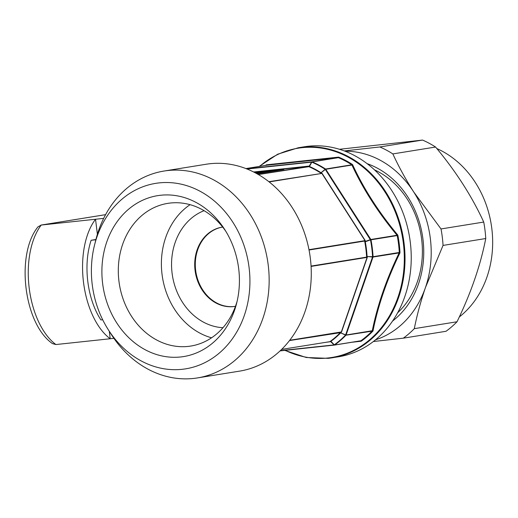 <?xml version="1.0" encoding="UTF-8"?>
<svg xmlns="http://www.w3.org/2000/svg" width="518" height="518" viewBox="0 0 518 518"><rect width="100%" height="100%" fill="white"/><g stroke="black" fill="none" stroke-linecap="round" stroke-linejoin="round"><path stroke-width="0.78" d="M374.508 169.865A83.1 69.755 80.8 0 1 421.658 239.4A83.1 69.755 80.8 0 1 397.571 312.866M367.165 163.675A87.516 73.459 80.8 0 1 422.979 239.394A87.516 73.459 80.8 0 1 392.547 321.05M339.478 149.281L422.552 140.074A106.792 89.633 80.8 0 1 435.567 147.028C455.84 171.277 471.892 196.283 483.734 222.06A106.792 89.633 80.8 0 1 485.01 230.264A106.792 89.633 80.8 0 1 485.755 238.526L443.045 245.415A106.792 89.633 -99.2 0 0 442.301 237.153A106.792 89.633 -99.2 0 0 441.019 228.95L413.707 191.951A96.354 80.873 -99.2 0 0 345.033 151.204M459.298 316.977A95.15 79.863 -99.2 0 0 491.673 227.46A95.15 79.863 -99.2 0 0 436.836 148.562M485.755 238.526C480.471 265.501 470.888 293.253 457.018 321.769A106.792 89.633 80.8 0 1 446.03 331.28L403.321 338.17A106.792 89.633 -99.2 0 0 414.309 328.658C416.925 315.365 420.635 301.664 425.446 287.555A96.354 80.873 -99.2 0 0 413.707 191.951C405.588 179.189 398.633 166.511 392.858 153.917A106.792 89.633 -99.2 0 0 379.843 146.963L344.308 150.926M180.588 356.973A81.494 68.408 -99.2 0 0 236.59 303.444A81.494 68.408 -99.2 0 0 224.65 229.422A81.494 68.408 -99.2 0 0 160.729 195.241A81.494 68.408 -99.2 0 0 102.609 283.372A81.494 68.408 -99.2 0 0 180.588 356.973M225.913 231.455A72.261 60.658 -99.2 0 0 170.474 203.011A72.261 60.658 -99.2 0 0 167.767 203.373A72.261 60.658 -99.2 0 0 119.153 282.77A72.261 60.658 -99.2 0 0 188.079 346.419A72.261 60.658 -99.2 0 0 190.786 346.056A72.261 60.658 -99.2 0 0 237.153 301.12M222.675 227.052A40.145 33.696 -99.2 0 0 222.19 227.13A40.145 33.696 -99.2 0 0 195.182 271.238A40.145 33.696 -99.2 0 0 233.476 306.598A40.145 33.696 -99.2 0 0 234.978 306.397A40.145 33.696 -99.2 0 0 235.463 306.313M284.79 350.388L306.222 357.498L328.198 358.346L338.403 356.811A106.391 89.297 -99.2 0 0 409.984 239.925A106.391 89.297 -99.2 0 0 308.501 146.218A106.391 89.297 -99.2 0 0 304.526 146.749L298.31 147.753A106.391 89.297 80.8 0 1 302.285 147.222A106.391 89.297 80.8 0 1 403.768 240.928A106.391 89.297 80.8 0 1 332.193 357.815A106.391 89.297 80.8 0 1 328.211 358.346M94.477 245.292L95.765 240.112A104.785 87.95 80.8 0 1 164.051 171.037A104.785 87.95 80.8 0 1 268.227 265.138A104.785 87.95 80.8 0 1 197.416 377.926A104.785 87.95 80.8 0 1 110.878 333.819L108.029 329.306A93.946 78.853 80.8 0 1 92.217 284.479A93.946 78.853 80.8 0 1 94.477 245.292A93.946 78.853 80.8 0 1 176.016 183.223A93.946 78.853 80.8 0 1 249.1 267.728A93.946 78.853 80.8 0 1 201.703 364.115A93.946 78.853 80.8 0 1 108.029 329.306M197.416 377.926L239.549 371.134A104.785 87.95 -99.2 0 0 310.353 258.346A104.785 87.95 -99.2 0 0 206.177 164.238L164.051 171.037M265.507 165.41A102.376 85.93 80.8 0 1 266.317 164.828L338.591 157.109L338.403 157.666L312.199 161.894A0.803 0.388 113 0 0 311.836 162.166L309.524 166.382L308.883 166.679L258.378 174.553M235.269 306.352A40.145 33.696 80.8 0 1 234.058 306.507A40.145 33.696 80.8 0 1 195.791 271.315A40.145 33.696 80.8 0 1 222.481 227.085M259.071 173.478L256.617 173.556M246.581 168.823L311.901 161.849L338.066 157.627L266.11 165.313A0.803 0.622 -103.5 0 0 266.071 165.32A0.803 0.673 -99.2 0 1 266.077 165.32L266.077 165.32A0.803 0.673 -99.2 0 1 266.11 165.313L245.921 168.57L266.077 165.32M331.021 341.433A0.803 0.414 136.2 0 1 330.821 341.511L330.665 341.66A0.803 0.635 45.5 0 0 330.057 341.582L331.021 341.433L334.265 344.833A101.735 85.392 -99.2 0 0 345.519 335.088L372.287 330.724C377.421 305.244 386.383 279.28 399.177 252.823A0.803 0.673 -99.2 0 0 399.223 252.486L400 252.771C387.05 279.377 378.049 305.458 372.992 331.008L345.959 335.217A0.803 0.369 -136.1 0 1 345.519 335.088L340.3 332.679L345.635 334.893L372.52 256.999L367.184 256.507L366.744 257.103L366.576 256.552A97.559 81.883 -99.2 0 0 364.743 241.608L370.856 239.478L397.021 235.256C378.03 212.354 363.008 188.953 351.949 165.048A0.803 0.673 -99.2 0 0 351.716 164.808L352.557 164.575C363.623 188.662 378.71 212.173 397.824 235.094L397.144 235.58L370.487 239.892L365.287 241.751L364.743 241.608L364.769 241.025L309.039 250.013M372.125 331.002A0.803 0.673 80.8 0 0 372.287 330.724L372.992 331.008A102.376 85.93 80.8 0 1 361.195 341.226L360.593 340.87A0.803 0.673 -99.2 0 0 360.845 340.766L361.195 341.226L352.013 342.256M367.217 256.261L366.576 256.552L373.057 256.701L399.223 252.486M397.144 235.58A0.803 0.673 80.8 0 0 397.021 235.256L397.824 235.094A102.376 85.93 80.8 0 1 400 252.771L373.012 257.045L372.552 256.753A101.735 85.392 -99.2 0 0 370.487 239.892L325.323 169.451L321.179 172.688L321.264 173.252L320.694 172.993L325.162 169.282A0.803 0.35 -56.9 0 1 325.55 169.03L351.716 164.808M321.011 172.52L320.694 172.993A97.559 81.883 -99.2 0 0 308.883 166.679L311.629 162.134A0.803 0.388 28.7 0 1 311.836 162.166A101.735 85.392 -99.2 0 1 325.162 169.282L325.783 169.263L370.856 239.478A0.803 0.673 80.8 0 1 370.979 239.802A101.975 85.593 80.8 0 1 373.057 256.701A0.803 0.673 80.8 0 1 373.012 257.045L346.121 334.945A0.803 0.673 80.8 0 1 345.959 335.217A101.975 85.593 80.8 0 1 334.68 344.988A0.803 0.401 54.4 0 1 334.265 344.833A0.803 0.414 136.3 0 1 334.071 344.91L330.329 341.317A97.559 81.883 -99.2 0 0 340.3 332.679L289.471 340.572M257.064 173.802L283.896 169.47L254.804 172.578M269.095 171.859L256.067 173.252M338.364 157.673A0.803 0.673 80.8 0 0 338.066 157.627L338.591 157.109A102.376 85.93 80.8 0 1 352.557 164.575L351.949 165.048L325.783 169.263A0.803 0.673 80.8 0 0 325.55 169.03A101.975 85.593 80.8 0 0 312.199 161.894A0.803 0.673 80.8 0 0 311.901 161.849A0.803 0.434 -96.1 0 0 311.629 162.134L247.08 169.023M360.845 340.766L334.68 344.988A0.803 0.673 80.8 0 1 334.434 345.085L360.567 340.87A0.803 0.673 -99.2 0 0 360.593 340.87A0.803 0.719 -93 0 0 360.884 340.76A101.975 85.593 -99.2 0 0 372.17 330.989A0.803 0.622 74.8 0 0 372.312 330.724M266.317 164.828L266.129 165.307M258.255 174.482L308.553 166.459A0.803 0.622 -56.7 0 0 309.129 166.226L308.618 166.123A0.803 0.434 -96.1 0 1 308.346 166.401L254.066 172.196M268.894 181.695L321.574 173.472L269.179 181.922M308.974 249.676L364.724 240.689L365.358 241.161L321.49 172.831M311.059 266.084L366.744 257.103L366.776 257.433L311.078 266.414M289.698 340.281L341.038 331.999L341.109 332.621L367.275 256.811M281.624 349.397L329.895 341.673M399.203 252.816A0.803 0.673 -86 0 0 399.268 252.48A101.975 85.593 -99.2 0 0 397.189 235.567A0.803 0.673 67.8 0 0 397.047 235.256M351.968 165.035A0.803 0.628 -92.2 0 0 351.767 164.808A101.975 85.593 -99.2 0 0 338.403 157.666A0.803 0.719 73.5 0 0 338.092 157.621M309.278 166.414L309.44 166.492A97.792 82.084 80.8 0 1 320.907 172.624A0.803 0.337 -144.5 0 1 321.108 172.727M309.129 166.226L309.311 166.349A0.803 0.388 28.8 0 1 309.524 166.382M365.268 241.524L365.287 241.751A97.792 82.084 80.8 0 1 367.068 256.268L367.107 256.488M365.358 241.161L365.436 241.718M340.76 332.815A0.803 0.363 129.6 0 1 340.598 332.957A97.792 82.084 80.8 0 1 330.911 341.349L330.775 341.459M341.109 332.621L340.721 333.035M204.098 210.677A60.217 50.544 -99.2 0 0 172.462 275.816A60.217 50.544 -99.2 0 0 222.973 327.706M190.08 204.675A72.261 60.658 -99.2 0 0 162.484 277.428A72.261 60.658 -99.2 0 0 211.558 337.807M375.466 339.847A96.354 80.873 -99.2 0 0 425.446 287.555L443.045 245.415M414.309 328.658L457.018 321.769M435.567 147.028L392.858 153.917M441.019 228.95L483.734 222.06M379.843 146.963L422.552 140.074M373.342 341.53L403.321 338.17M109.298 331.319L110.211 338.753A68.246 37.063 -96.1 0 1 83.489 282.122A68.246 37.063 -96.1 0 1 95.539 219.244L97.384 234.266M113.895 338.358L55.905 344.548L52.486 343.609C23.912 323.964 15.482 254.519 37.931 226.903L41.233 225.045A68.246 37.063 83.9 0 0 29.183 287.924A68.246 37.063 83.9 0 0 55.905 344.548M95.921 239.497L91.136 240.268A60.217 32.699 -96.1 0 0 100.913 319.936L102.687 319.748M91.136 240.268L95.849 239.763M103.658 218.376L41.233 225.045L105.581 214.666M285.172 350.349A105.989 88.96 -99.2 0 0 327.79 358.009A105.989 88.96 -99.2 0 0 403.373 243.395A105.989 88.96 -99.2 0 0 301.962 147.682A105.989 88.96 -99.2 0 0 259.596 166.362M360.567 340.87L334.46 345.085M334.375 345.092L280.063 350.893L334.388 345.092A0.803 0.434 -96.1 0 1 334.388 345.092A0.803 0.434 -96.1 0 1 334.071 344.91L280.329 350.647M325.848 342.327L330.665 341.66M367.268 257.485L341.53 332.051M322.034 173.29L365.184 240.501M253.652 171.989L308.618 166.123M298.31 147.753L277.654 154.222L259.188 166.427M105.588 214.653L40.967 225.077"/></g></svg>
